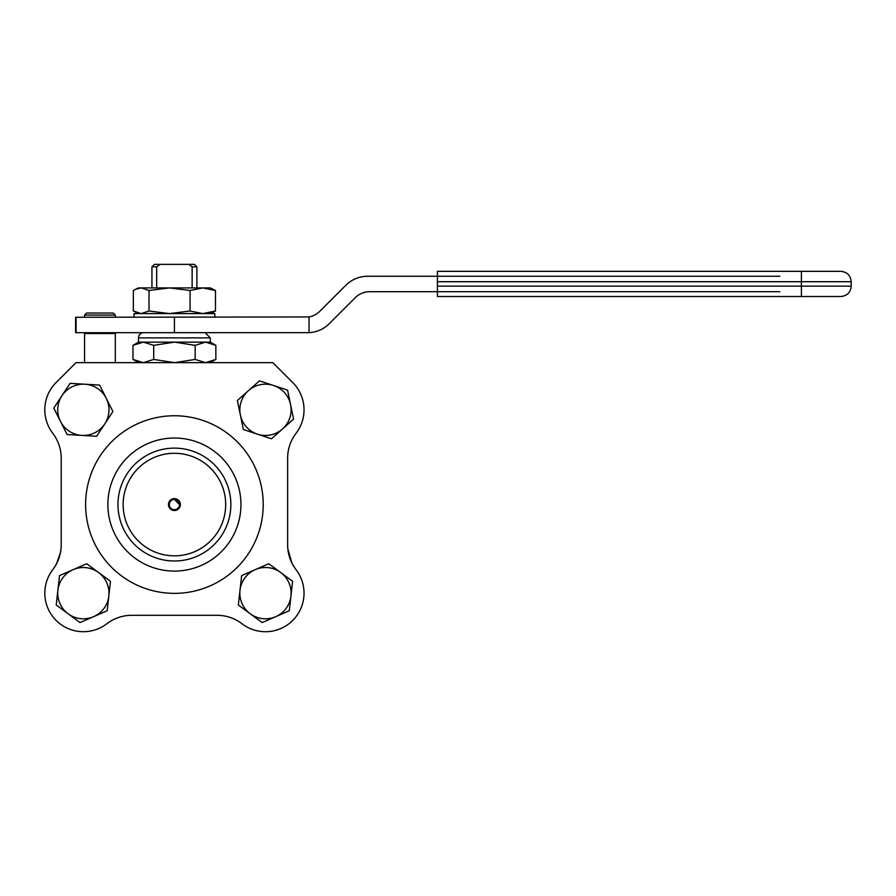 <?xml version="1.0" encoding="UTF-8"?>
<svg xmlns="http://www.w3.org/2000/svg" width="896" height="896" viewBox="0 0 896 896"><rect width="100%" height="100%" fill="white"/><g stroke="black" fill="none" stroke-linecap="round" stroke-linejoin="round"><path stroke-width="1.34" d="M138.522 337.87L210.302 337.87L210.302 342.138L215.858 345.341L205.498 342.138L138.522 342.138L138.522 337.87A5.163 5.163 0 0 1 143.696 332.696M210.302 342.138L205.498 342.138L195.138 345.341L174.418 342.138L153.698 345.341L143.338 342.138L132.978 345.341L132.978 359.442L143.338 362.645L153.698 359.442L174.418 362.645L195.138 359.442L205.498 362.645L215.858 359.442L215.858 345.341M195.138 345.341L195.138 359.442M153.698 359.442L153.698 345.341M174.418 498.613A5.947 5.947 0 0 0 169.266 507.539A5.947 5.947 0 0 0 179.558 507.539A5.947 5.947 0 0 0 174.418 498.613M174.418 499.442A5.13 5.13 0 0 1 178.853 507.125A5.13 5.13 0 0 1 169.971 507.125A5.13 5.13 0 0 1 174.418 499.442L179.547 504.56L174.418 499.442M81.861 435.411L67.088 434.538L53.805 408.083L61.936 395.718A25.637 25.637 0 0 0 60.446 421.31L53.805 408.083L61.936 395.718L70.078 383.354L84.851 384.216L99.624 385.09L112.907 411.544L104.776 423.909A25.637 25.637 0 0 0 106.266 398.317L112.907 411.544L96.634 436.274L67.088 434.538L60.446 421.31A25.637 25.637 0 0 0 104.776 423.909L96.634 436.274L81.861 435.411M61.936 395.718L70.078 383.354L84.851 384.216L99.624 385.09L106.266 398.317A25.637 25.637 0 0 0 61.936 395.718M59.797 555.307L60.379 552.821A40.936 40.936 0 0 1 59.875 555.038M60.379 552.877L60.379 552.821A40.936 40.936 0 0 1 60.032 554.4L60.458 552.586M59.786 555.363L59.438 556.573M58.901 558.197L59.136 557.514M59.942 554.736L59.741 555.509M59.069 557.715L59.517 556.282M59.539 556.214L59.774 555.386M60.749 550.76A40.936 40.936 0 0 0 60.973 548.99L61.006 548.766A40.936 40.936 0 0 1 60.973 548.99L60.357 552.955M59.853 555.117L60.189 553.728M60.178 553.784L60.032 554.4M56.538 563.763L60.435 552.586M54.264 567.605L54.174 567.605A40.936 40.936 0 0 0 56.627 563.483M57.658 561.322A40.936 40.936 0 0 1 57.254 562.206L57.254 562.206M59.461 556.483L57.848 560.896M58.621 558.97L58.946 558.062M59.181 557.379L58.184 560.09M56.862 563.002L58.027 560.482M288.77 554.288L289.117 555.632M290.338 559.306L289.99 558.387M289.43 556.674L289.027 555.307M289.173 555.822L287.829 548.766L291.805 562.699M290.002 558.421L291.166 561.322M291.211 561.434L291.939 562.946M289.386 556.539L289.598 557.234M288.49 553.034L287.93 549.629M288.882 554.736L288.736 554.165M292.286 563.763L291.995 563.069M289.867 558.051L290.73 560.302M290.494 559.72L290.181 558.914M289.688 557.491L290.763 560.37M292.264 563.595A40.936 40.936 0 0 0 294.661 567.605L294.571 567.605A41.014 41.014 0 0 0 296.083 569.71A41.014 41.014 0 0 1 287.627 544.768L287.627 458.203A41.014 41.014 0 0 1 296.083 433.261A38.562 38.562 0 0 0 292.734 382.547L272.832 362.645L76.003 362.645L56.09 382.547A38.562 38.562 0 0 0 52.752 433.261A41.014 41.014 0 0 1 61.208 458.203L61.208 544.768A41.014 41.014 0 0 1 52.752 569.71A38.562 38.562 0 0 0 106.803 623.773A41.014 41.014 0 0 1 131.746 615.306L217.078 615.306A41.014 41.014 0 0 1 242.021 623.773A38.562 38.562 0 0 0 296.083 569.71M289.285 556.214L290.024 558.477M290.696 560.224L291.01 560.952M291.446 561.938L290.64 560.09M289.766 557.749L289.374 556.517M117.97 504.56A56.437 56.437 0 0 0 202.63 553.437A56.437 56.437 0 0 0 202.63 455.683A56.437 56.437 0 0 0 117.97 504.56M123.144 504.56A51.274 51.274 0 0 1 200.054 460.163A51.274 51.274 0 0 1 200.054 548.968A51.274 51.274 0 0 1 123.144 504.56M76.003 362.645L56.09 382.547L76.003 362.645M106.803 623.773A41.014 41.014 0 0 1 131.746 615.306A41.014 41.014 0 0 0 106.803 623.773M107.89 504.56A66.528 66.528 0 0 1 174.418 438.032A66.528 66.528 0 0 1 240.946 504.56A66.528 66.528 0 0 1 174.418 571.099A66.528 66.528 0 0 1 107.89 504.56M263.222 504.56A88.805 88.805 0 0 1 130.01 581.47A88.805 88.805 0 0 1 130.01 427.661A88.805 88.805 0 0 1 263.222 504.56M287.818 548.766A41.014 41.014 0 0 1 287.627 544.768M156.688 287.907L156.688 266.829L159.936 264.365L188.888 264.365L192.136 266.829L196.896 266.829L194.432 264.365L188.888 264.365M159.936 264.365L154.403 264.365L151.939 266.829L156.688 266.829M192.136 266.829L192.136 287.907M250.264 613.794L238.347 605.013L241.64 575.602L255.203 569.666A25.637 25.637 0 0 0 239.994 590.307L241.64 575.602L268.766 563.741L292.6 581.302L289.296 610.725L275.733 616.65A25.637 25.637 0 0 0 290.954 596.019L289.296 610.725L262.181 622.574L238.347 605.013L239.994 590.307A25.637 25.637 0 0 0 275.733 616.65L262.181 622.574L250.264 613.794M255.203 569.666L268.766 563.741L292.6 581.302L290.954 596.019A25.637 25.637 0 0 0 255.203 569.666M257.432 434.157L243.387 429.52L237.362 400.534L248.405 390.678A25.637 25.637 0 0 0 240.374 415.027L237.362 400.534L259.459 380.834L287.56 390.107L293.586 419.093L282.542 428.949A25.637 25.637 0 0 0 290.573 404.6L293.586 419.093L271.488 438.794L243.387 429.52L240.374 415.027A25.637 25.637 0 0 0 282.542 428.949L271.488 438.794L257.432 434.157M248.405 390.678L259.459 380.834L287.56 390.107L290.573 404.6A25.637 25.637 0 0 0 248.405 390.678M68.13 613.782L56.224 604.99L59.539 575.579L73.114 569.666A25.637 25.637 0 0 0 57.882 590.285L59.539 575.579L86.677 563.741L110.488 581.325L107.173 610.747L93.598 616.661A25.637 25.637 0 0 0 108.83 596.042L107.173 610.747L80.035 622.574L56.224 604.99L57.882 590.285A25.637 25.637 0 0 0 93.598 616.661L80.035 622.574L68.13 613.782M73.114 569.666L86.677 563.741L110.488 581.325L108.83 596.042A25.637 25.637 0 0 0 73.114 569.666M115.304 332.696L115.304 333.525L84.549 333.525L84.549 332.696M84.549 317.274L84.549 315.067L115.304 315.067L115.304 317.274M115.304 315.067L113.254 313.018L86.598 313.018L84.549 315.067M115.304 362.645L115.304 333.525L84.549 333.525L84.549 362.645M779.789 291.682L369.746 291.682A20.507 20.507 0 0 0 355.242 297.696L329.246 323.691A30.766 30.766 0 0 1 309.03 332.662L309.03 316.949A20.507 20.507 0 0 0 319.85 311.27L345.845 285.275A30.766 30.766 0 0 1 367.606 276.259L779.789 276.259M309.03 316.949L75.622 317.274L75.622 332.696L309.03 332.662M174.418 317.274L174.418 332.696M840.818 271.342L437.416 271.342L801.405 271.342L801.405 281.714L851.2 281.714C850.584 275.419 847.123 271.958 840.818 271.342M437.416 271.342L437.416 281.714L801.405 281.714L801.405 286.149L437.416 286.149L437.416 281.714M801.405 296.52L437.416 296.52L840.818 296.52L801.405 296.52L801.405 286.149L851.2 286.149L851.2 281.714M437.416 286.149L437.416 296.52M134.008 317.274L134.008 313.589L214.816 313.589L214.816 317.274M149.016 290.494L141.187 287.907L135.654 289.251L138.522 287.907L202.776 287.907L190.064 290.494L169.534 287.907L149.016 290.494L149.016 311.002L169.534 313.589L190.064 311.002L202.776 313.589L215.477 311.002L210.302 313.589M190.064 290.494L190.064 311.002M202.776 287.907L210.302 287.907L215.477 290.494L202.776 287.907M135.654 289.251L133.358 290.494L133.358 311.002L141.187 313.589L149.016 311.002M215.477 290.494L215.477 311.002M76.093 332.696L76.093 317.274M210.302 337.87L205.139 332.696M138.522 362.645L132.978 359.442M138.522 342.138L132.978 345.341M210.302 362.645L215.858 359.442M196.896 287.907L196.896 266.829M151.939 287.907L151.939 266.829M851.2 286.149C850.584 292.454 847.123 295.904 840.818 296.52M138.522 313.589L135.654 312.245"/></g></svg>
